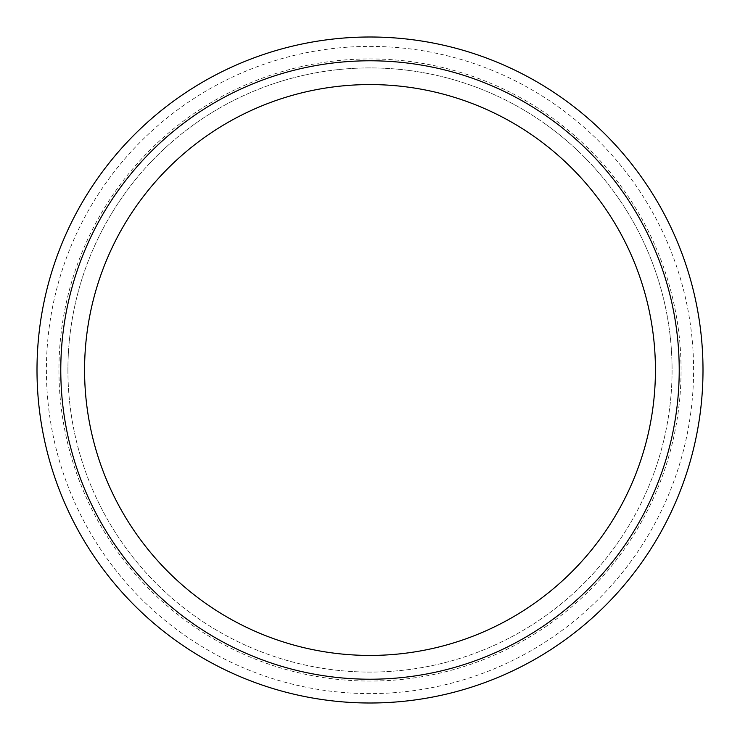 <?xml version="1.0" encoding="UTF-8"?>
<svg xmlns="http://www.w3.org/2000/svg" width="740" height="740" viewBox="0 0 740 740"><rect width="100%" height="100%" fill="white"/><g stroke="black" fill="none" stroke-linecap="round" stroke-linejoin="round"><path stroke-width="0.56" stroke-dasharray="3.7 2.78" d="M703 370A333 333 0 0 0 370 37A333 333 0 0 0 37 370A333 333 0 0 0 370 703A333 333 0 0 0 703 370A333 333 0 0 0 370 37A333 333 0 0 0 37 370A333 333 0 0 0 370 703A333 333 0 0 0 703 370A333 333 0 0 0 370 37A333 333 0 0 0 37 370A333 333 0 0 0 370 703A333 333 0 0 0 703 370M60.782 370A309.218 309.218 0 0 0 370 679.218A309.218 309.218 0 0 0 679.218 370A309.218 309.218 0 0 0 370 60.782A309.218 309.218 0 0 0 60.782 370A309.218 309.218 0 0 0 370 679.218A309.218 309.218 0 0 0 679.218 370A309.218 309.218 0 0 0 370 60.782A309.218 309.218 0 0 0 60.782 370A309.218 309.218 0 0 0 370 679.218A309.218 309.218 0 0 0 679.218 370A309.218 309.218 0 0 0 370 60.782A309.218 309.218 0 0 0 60.782 370M84.573 370A285.427 285.427 0 0 0 370 655.427A285.427 285.427 0 0 0 655.427 370A285.427 285.427 0 0 0 370 84.573A285.427 285.427 0 0 0 84.573 370M67.923 370A302.077 302.077 0 0 0 370 672.077A302.077 302.077 0 0 0 672.077 370A302.077 302.077 0 0 0 370 67.923A302.077 302.077 0 0 0 67.923 370A302.077 302.077 0 0 0 370 672.077A302.077 302.077 0 0 0 672.077 370A302.077 302.077 0 0 0 370 67.923A302.077 302.077 0 0 0 67.923 370A302.077 302.077 0 0 1 370 67.923A302.077 302.077 0 0 1 672.077 370A302.077 302.077 0 0 0 370 67.923A302.077 302.077 0 0 0 67.923 370M681.068 370A311.068 311.068 0 0 0 370 58.932A311.068 311.068 0 0 0 58.932 370A311.068 311.068 0 0 0 370 681.068A311.068 311.068 0 0 0 681.068 370M46.398 370A323.602 323.602 0 0 0 370 693.602A323.602 323.602 0 0 0 693.602 370A323.602 323.602 0 0 0 370 46.398A323.602 323.602 0 0 0 46.398 370"/><path stroke-width="1.11" d="M84.573 370A285.427 285.427 0 0 0 370 655.427A285.427 285.427 0 0 0 655.427 370A285.427 285.427 0 0 0 370 84.573A285.427 285.427 0 0 0 84.573 370M60.782 370A309.218 309.218 0 0 0 370 679.218A309.218 309.218 0 0 0 679.218 370A309.218 309.218 0 0 0 370 60.782A309.218 309.218 0 0 0 60.782 370M703 370A333 333 0 0 0 370 37A333 333 0 0 0 37 370A333 333 0 0 0 370 703A333 333 0 0 0 703 370"/></g></svg>
